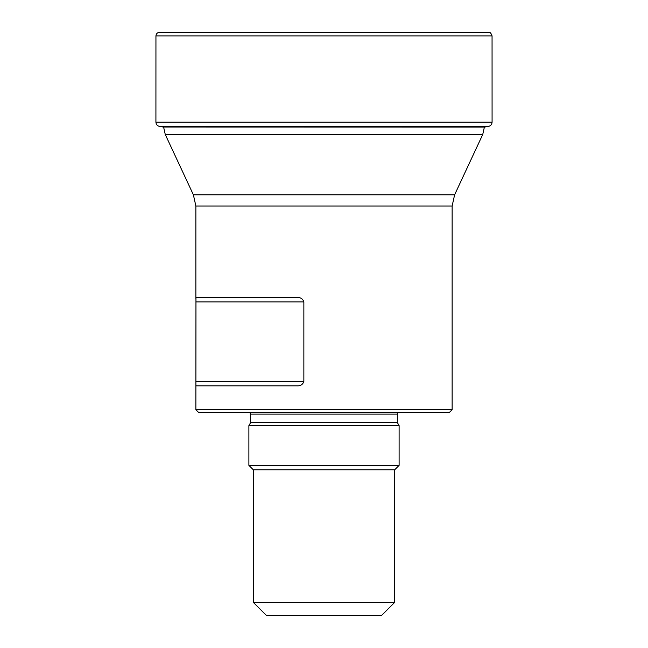 <?xml version="1.0" encoding="UTF-8"?>
<svg xmlns="http://www.w3.org/2000/svg" width="648" height="648" viewBox="0 0 648 648"><rect width="100%" height="100%" fill="white"/><g stroke="black" fill="none" stroke-linecap="round" stroke-linejoin="round"><path stroke-width="0.97" d="M159.448 32.4C157.286 32.578 156.119 33.753 155.941 35.899L155.917 122.197C156.111 124.521 157.351 125.939 159.635 126.449L488.365 126.449C490.649 125.939 491.889 124.521 492.083 122.197L492.059 35.899C491.071 33.072 489.896 31.906 488.56 32.4L159.448 32.4L488.552 32.4M484.404 127.081L163.296 127.024L159.635 126.449M195.866 384.653L195.955 385.844L297.027 385.844C300.51 386.038 302.794 384.564 303.863 381.429L303.863 301.895C302.802 298.769 300.526 297.294 297.027 297.481L195.955 297.481L195.866 409.706L452.134 409.706L452.134 206.015L454.613 194.813L482.744 134.484L165.256 134.484L163.596 127.016M484.404 127.016L482.744 134.484M381.437 615.6L266.563 615.6L253.303 602.348L394.697 602.348L381.437 615.6M394.697 602.348L394.697 469.792L253.303 469.792L253.303 602.348M394.697 469.792L399.111 465.377L248.889 465.377L253.303 469.792M399.111 425.615L397.346 422.553L250.655 422.553L248.889 425.615L399.111 425.615L399.111 465.377M250.655 422.553L250.185 412.355M452.134 409.706L449.477 412.355L198.523 412.355L195.866 409.706M155.941 35.899L492.059 35.899M155.917 122.197L492.083 122.197M452.134 206.015L195.866 206.015L195.866 298.679M454.613 194.813L193.388 194.813L165.256 134.484M303.863 301.895L195.89 301.895M195.89 381.429L303.863 381.429M397.346 422.553L397.346 414.121L250.655 414.121M484.704 127.024L488.365 126.449M195.866 206.015L193.388 194.813M248.889 425.615L248.889 465.377M397.346 414.121L397.815 412.355"/></g></svg>
